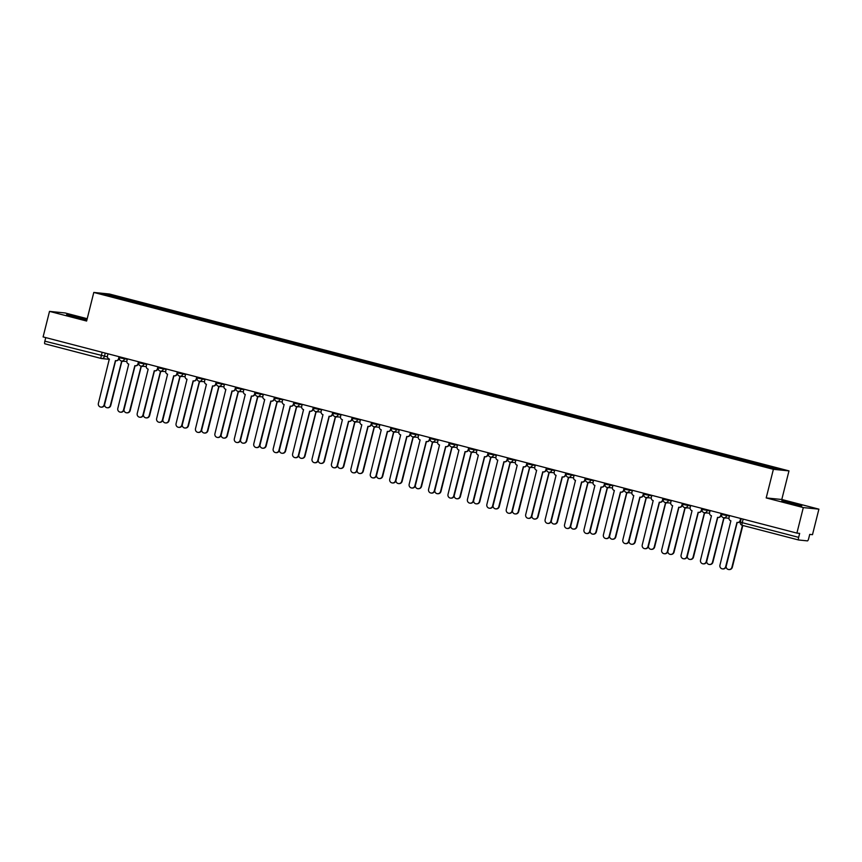 <?xml version="1.0" encoding="UTF-8"?>
<svg xmlns="http://www.w3.org/2000/svg" width="862" height="862" viewBox="0 0 862 862"><rect width="100%" height="100%" fill="white"/><g stroke="black" fill="none" stroke-linecap="round" stroke-linejoin="round"><path stroke-width="1.29" d="M74.175 316.947L86.62 319.705L70.479 315.363L66.6 314.684L74.175 316.947M789.376 503.096L801.811 505.854L785.681 501.512L781.791 500.833L789.376 503.096M87.202 318.703L65.103 312.96L49.511 311.387L43.1 336.913L796.897 533.104L803.309 507.578L818.9 509.151L781.791 499.497L788.978 470.889L109.399 294.007L93.796 292.444L773.386 469.316L766.199 497.924L803.309 507.578M818.9 509.151L812.489 534.677L809.73 534.397L808.728 538.373A2.651 0.625 104.6 0 1 807.457 540.883L798.632 539.989A2.651 0.625 104.6 0 1 798.611 539.989L742.236 525.314A2.651 0.625 -75.4 0 1 742.214 525.303A2.651 0.625 -75.4 0 1 742.257 522.684L798.654 537.36A2.651 0.625 104.6 0 0 798.611 539.989L742.214 525.303A2.651 2.651 0 0 1 740.307 522.103L742.257 522.684L743.152 519.118M49.511 311.387L86.62 321.041L93.796 292.444M101.199 358.463L44.846 343.798A2.651 0.625 -75.4 0 1 44.813 343.787A2.651 0.625 -75.4 0 1 44.856 341.169L107.416 356.868M45.751 337.602L44.856 341.169M798.654 537.36L799.656 533.384L796.897 533.104M760.025 465.017L760.392 464.273L781.317 469.715L776.069 469.197L754.422 463.67L121.65 298.985L101.468 293.608L106.705 294.136L127.63 299.577L127.199 300.418M760.392 464.273L127.63 299.577M788.978 470.889L773.386 469.316M781.791 499.497L766.199 497.924M128.104 300.655L128.363 299.653M107.071 295.063L106.705 294.136M729.543 515.584L729.036 517.599A2.651 2.575 -84.3 0 0 730.879 520.82L719.953 565.116A3.039 2.952 -84.3 0 0 722.518 568.888A3.039 2.952 -84.3 0 0 725.685 566.614L736.988 522.404A2.651 2.575 -84.3 0 0 740.124 520.486L740.523 520.529A2.651 2.575 95.7 0 1 737.764 522.512L737.366 522.469M741.018 518.568L740.523 520.529M737.193 522.447L726.084 566.646A3.039 2.952 95.7 0 1 722.916 568.931L722.518 568.888M740.63 518.461L740.124 520.486M726.095 566.603A3.039 2.952 -84.3 0 0 731.913 567.239L742.441 525.367M742.828 525.464L732.323 567.282A3.039 2.952 95.7 0 1 729.155 569.556L728.746 569.523M710.126 510.519L709.609 512.545A2.651 2.575 -84.3 0 0 711.462 515.756L700.526 560.063A3.039 2.952 -84.3 0 0 703.09 563.834A3.039 2.952 -84.3 0 0 706.258 561.55L717.561 517.351A2.651 2.575 -84.3 0 0 720.697 515.433L721.095 515.476A2.651 2.575 95.7 0 1 718.348 517.459L717.938 517.415M721.591 513.515L721.095 515.476M717.766 517.394L706.668 561.593A3.039 2.952 95.7 0 1 703.5 563.877L703.09 563.834M721.203 513.407L720.697 515.433M690.699 505.466L690.193 507.492A2.651 2.575 -84.3 0 0 692.035 510.703L681.109 555.009A3.039 2.952 -84.3 0 0 683.663 558.781A3.039 2.952 -84.3 0 0 686.831 556.496L698.134 512.297A2.651 2.575 -84.3 0 0 701.269 510.379L701.679 510.412A2.651 2.575 95.7 0 1 698.92 512.405L698.511 512.362M702.174 508.451L701.679 510.412M698.339 512.34L687.24 556.54A3.039 2.952 95.7 0 1 684.072 558.824L683.663 558.781M701.776 508.354L701.269 510.379M706.678 561.55A3.039 2.952 -84.3 0 0 712.497 562.186L723.8 517.976A2.651 2.575 -84.3 0 0 725.287 517.9M725.696 517.943A2.651 2.575 95.7 0 1 724.586 518.084L724.177 518.04M724.005 518.019L712.896 562.218A3.039 2.952 95.7 0 1 709.728 564.502L709.329 564.459M687.251 556.496A3.039 2.952 -84.3 0 0 693.07 557.121L704.373 512.922A2.651 2.575 -84.3 0 0 705.859 512.847M706.269 512.89A2.651 2.575 95.7 0 1 705.159 513.03L704.75 512.987M704.577 512.965L693.479 557.164A3.039 2.952 95.7 0 1 690.311 559.449L689.902 559.406M671.272 500.413L670.765 502.438A2.651 2.575 -84.3 0 0 672.608 505.649L661.682 549.956A3.039 2.952 -84.3 0 0 664.246 553.727A3.039 2.952 -84.3 0 0 667.414 551.443L678.717 507.233A2.651 2.575 -84.3 0 0 681.842 505.315L682.251 505.358A2.651 2.575 95.7 0 1 679.493 507.341L679.094 507.309M682.747 503.397L682.251 505.358M678.922 507.276L667.813 551.486A3.039 2.952 95.7 0 1 664.645 553.77L664.246 553.727M682.359 503.3L681.842 505.315M651.855 495.359L651.338 497.385A2.651 2.575 -84.3 0 0 653.191 500.596L642.255 544.892A3.039 2.952 -84.3 0 0 644.819 548.674A3.039 2.952 -84.3 0 0 647.987 546.389L659.29 502.18A2.651 2.575 -84.3 0 0 662.425 500.262L662.824 500.305A2.651 2.575 95.7 0 1 660.077 502.287L659.667 502.244M663.32 498.344L662.824 500.305M659.495 502.223L648.396 546.433A3.039 2.952 95.7 0 1 645.229 548.706L644.819 548.674M662.932 498.236L662.425 500.262M632.428 490.306L631.921 492.321A2.651 2.575 -84.3 0 0 633.764 495.542L622.838 539.838A3.039 2.952 -84.3 0 0 625.392 543.61A3.039 2.952 -84.3 0 0 628.56 541.336L639.863 497.126A2.651 2.575 -84.3 0 0 642.998 495.208L643.408 495.251A2.651 2.575 95.7 0 1 640.649 497.234L640.24 497.191M643.892 493.29L643.408 495.251M640.067 497.169L628.969 541.368A3.039 2.952 95.7 0 1 625.801 543.653L625.392 543.61M643.505 493.183L642.998 495.208M667.414 551.443L667.813 551.486A3.039 2.952 -84.3 0 0 673.642 552.068L684.945 507.869A2.651 2.575 -84.3 0 0 686.443 507.793M686.842 507.837A2.651 2.575 95.7 0 1 685.732 507.977L685.333 507.933M685.15 507.912L674.052 552.111A3.039 2.952 95.7 0 1 670.884 554.395L670.474 554.352M648.407 546.379A3.039 2.952 -84.3 0 0 654.226 547.014L665.529 502.805A2.651 2.575 -84.3 0 0 667.016 502.74M667.425 502.783A2.651 2.575 95.7 0 1 666.315 502.912L665.906 502.88M665.733 502.848L654.624 547.058A3.039 2.952 95.7 0 1 651.457 549.342L651.058 549.299M628.98 541.325A3.039 2.952 -84.3 0 0 634.798 541.961L646.101 497.751A2.651 2.575 -84.3 0 0 647.588 497.686M647.998 497.719A2.651 2.575 95.7 0 1 646.888 497.859L646.478 497.816M646.306 497.794L635.208 542.004A3.039 2.952 95.7 0 1 632.04 544.278L631.63 544.245M613.001 485.241L612.494 487.267A2.651 2.575 -84.3 0 0 614.337 490.478L603.411 534.785A3.039 2.952 -84.3 0 0 605.975 538.556A3.039 2.952 -84.3 0 0 609.143 536.272L620.446 492.073A2.651 2.575 -84.3 0 0 623.571 490.155L623.98 490.198A2.651 2.575 95.7 0 1 621.222 492.18L620.823 492.137M624.476 488.237L623.98 490.198M620.651 492.116L609.542 536.315A3.039 2.952 95.7 0 1 606.374 538.599L605.975 538.556M624.088 488.129L623.571 490.155M609.553 536.272A3.039 2.952 -84.3 0 0 615.371 536.907L626.674 492.698A2.651 2.575 -84.3 0 0 628.172 492.622M628.57 492.665A2.651 2.575 95.7 0 1 627.461 492.805L627.062 492.762M626.879 492.741L615.78 536.94A3.039 2.952 95.7 0 1 612.613 539.224L612.203 539.181M593.573 480.188L593.067 482.214A2.651 2.575 -84.3 0 0 594.92 485.425L583.983 529.731A3.039 2.952 -84.3 0 0 586.548 533.503A3.039 2.952 -84.3 0 0 589.716 531.218L601.019 487.019A2.651 2.575 -84.3 0 0 604.154 485.101L604.553 485.134A2.651 2.575 95.7 0 1 601.805 487.127L601.396 487.084M605.049 483.173L604.553 485.134M601.223 487.062L590.125 531.261A3.039 2.952 95.7 0 1 586.947 533.546L586.548 533.503M604.661 483.076L604.154 485.101M590.136 531.218A3.039 2.952 -84.3 0 0 595.954 531.843L607.257 487.644A2.651 2.575 -84.3 0 0 608.744 487.569M609.154 487.612A2.651 2.575 95.7 0 1 608.044 487.752L607.635 487.709M607.462 487.687L596.353 531.886A3.039 2.952 95.7 0 1 593.185 534.171L592.787 534.128M574.157 475.134L573.65 477.16A2.651 2.575 -84.3 0 0 575.493 480.371L564.567 524.678A3.039 2.952 -84.3 0 0 567.121 528.449A3.039 2.952 -84.3 0 0 570.288 526.165L581.591 481.955A2.651 2.575 -84.3 0 0 584.727 480.037L585.136 480.08A2.651 2.575 95.7 0 1 582.378 482.063L581.969 482.03M585.621 478.119L585.136 480.08M581.796 481.998L570.698 526.208A3.039 2.952 95.7 0 1 567.53 528.492L567.121 528.449M585.233 478.022L584.727 480.037M570.709 526.165A3.039 2.952 -84.3 0 0 576.527 526.79L587.83 482.591A2.651 2.575 -84.3 0 0 589.317 482.515M589.727 482.558A2.651 2.575 95.7 0 1 588.617 482.698L588.207 482.655M588.035 482.634L576.937 526.833A3.039 2.952 95.7 0 1 573.769 529.117L573.359 529.074M554.729 470.081L554.223 472.107A2.651 2.575 -84.3 0 0 556.065 475.318L545.14 519.614A3.039 2.952 -84.3 0 0 547.693 523.396A3.039 2.952 -84.3 0 0 550.872 521.111L562.164 476.901A2.651 2.575 -84.3 0 0 565.3 474.984L565.709 475.027A2.651 2.575 95.7 0 1 562.951 477.009L562.552 476.966M566.205 473.066L565.709 475.027M562.38 476.945L551.271 521.154A3.039 2.952 95.7 0 1 548.103 523.428L547.693 523.396M565.817 472.969L565.3 474.984M551.281 521.101A3.039 2.952 -84.3 0 0 557.1 521.736L568.403 477.526A2.651 2.575 -84.3 0 0 569.901 477.462M570.299 477.505A2.651 2.575 95.7 0 1 569.189 477.634L568.791 477.602M568.608 477.57L557.509 521.779A3.039 2.952 95.7 0 1 554.341 524.064L553.932 524.021M535.302 465.027L534.796 467.042A2.651 2.575 -84.3 0 0 536.649 470.264L525.712 514.56A3.039 2.952 -84.3 0 0 528.277 518.331A3.039 2.952 -84.3 0 0 531.445 516.058L542.748 471.848A2.651 2.575 -84.3 0 0 545.883 469.93L546.282 469.973A2.651 2.575 95.7 0 1 543.534 471.956L543.125 471.913M546.777 468.012L546.282 469.973M542.952 471.891L531.843 516.09A3.039 2.952 95.7 0 1 528.675 518.374L528.277 518.331M546.389 467.904L545.883 469.93M531.445 516.058L531.843 516.09A3.039 2.952 -84.3 0 0 537.683 516.683L548.986 472.473A2.651 2.575 -84.3 0 0 550.473 472.408M550.883 472.441A2.651 2.575 95.7 0 1 549.773 472.581L549.363 472.538M549.191 472.516L538.082 516.726A3.039 2.952 95.7 0 1 534.914 518.999L534.515 518.967M515.885 459.963L515.379 461.989A2.651 2.575 -84.3 0 0 517.222 465.2L506.296 509.507A3.039 2.952 -84.3 0 0 508.849 513.278A3.039 2.952 -84.3 0 0 512.017 510.994L523.32 466.795A2.651 2.575 -84.3 0 0 526.456 464.877L526.865 464.92A2.651 2.575 95.7 0 1 524.107 466.902L523.697 466.859M527.35 462.959L526.865 464.92M523.525 466.838L512.427 511.037A3.039 2.952 95.7 0 1 509.259 513.321L508.849 513.278M526.962 462.851L526.456 464.877M512.437 510.994A3.039 2.952 -84.3 0 0 518.256 511.629L529.559 467.419A2.651 2.575 -84.3 0 0 531.046 467.344M531.455 467.387A2.651 2.575 95.7 0 1 530.345 467.527L529.936 467.484M529.764 467.463L518.665 511.662A3.039 2.952 95.7 0 1 515.498 513.946L515.088 513.903M496.458 454.91L495.952 456.935A2.651 2.575 -84.3 0 0 497.794 460.146L486.868 504.453A3.039 2.952 -84.3 0 0 489.422 508.224A3.039 2.952 -84.3 0 0 492.59 505.94L503.893 461.741A2.651 2.575 -84.3 0 0 507.028 459.823L507.438 459.855A2.651 2.575 95.7 0 1 504.679 461.849L504.281 461.806M507.933 457.894L507.438 459.855M504.108 461.784L492.999 505.983A3.039 2.952 95.7 0 1 489.832 508.268L489.422 508.224M507.546 457.797L507.028 459.823M493.01 505.94A3.039 2.952 -84.3 0 0 498.829 506.565L510.132 462.366A2.651 2.575 -84.3 0 0 511.629 462.291M512.028 462.334A2.651 2.575 95.7 0 1 510.918 462.474L510.519 462.431M510.336 462.409L499.238 506.608A3.039 2.952 95.7 0 1 496.07 508.892L495.661 508.849M477.031 449.856L476.524 451.882A2.651 2.575 -84.3 0 0 478.378 455.093L467.441 499.4A3.039 2.952 -84.3 0 0 470.005 503.171A3.039 2.952 -84.3 0 0 473.173 500.887L484.476 456.677A2.651 2.575 -84.3 0 0 487.612 454.759L488.011 454.802A2.651 2.575 95.7 0 1 485.263 456.785L484.853 456.752M488.506 452.841L488.011 454.802M484.681 456.731L473.572 500.93A3.039 2.952 95.7 0 1 470.404 503.214L470.005 503.171M488.118 452.744L487.612 454.759M473.583 500.887A3.039 2.952 -84.3 0 0 479.412 501.512L490.715 457.313A2.651 2.575 -84.3 0 0 492.202 457.237M492.611 457.28A2.651 2.575 95.7 0 1 491.491 457.42L491.092 457.377M490.92 457.356L479.811 501.555A3.039 2.952 95.7 0 1 476.643 503.839L476.244 503.796M457.614 444.803L457.108 446.828A2.651 2.575 -84.3 0 0 458.95 450.039L448.024 494.335A3.039 2.952 -84.3 0 0 450.578 498.117A3.039 2.952 -84.3 0 0 453.746 495.833L465.049 451.623A2.651 2.575 -84.3 0 0 468.185 449.705L468.594 449.748A2.651 2.575 95.7 0 1 465.836 451.731L465.426 451.699M469.079 447.787L468.594 449.748M465.254 451.666L454.155 495.876A3.039 2.952 95.7 0 1 450.988 498.15L450.578 498.117M468.691 447.69L468.185 449.705M454.166 495.822A3.039 2.952 -84.3 0 0 459.985 496.458L471.288 452.248A2.651 2.575 -84.3 0 0 472.775 452.184M473.184 452.227A2.651 2.575 95.7 0 1 472.074 452.356L471.665 452.324M471.492 452.302L460.394 496.501A3.039 2.952 95.7 0 1 457.226 498.786L456.817 498.742M438.187 439.749L437.68 441.764A2.651 2.575 -84.3 0 0 439.523 444.986L428.597 489.282A3.039 2.952 -84.3 0 0 431.151 493.053A3.039 2.952 -84.3 0 0 434.319 490.78L445.622 446.57A2.651 2.575 -84.3 0 0 448.757 444.652L449.167 444.695A2.651 2.575 95.7 0 1 446.408 446.678L446.01 446.635M449.662 442.734L449.167 444.695M445.826 446.613L434.728 490.812A3.039 2.952 95.7 0 1 431.56 493.096L431.151 493.053M449.264 442.626L448.757 444.652M434.739 490.769A3.039 2.952 -84.3 0 0 440.557 491.405L451.86 447.195A2.651 2.575 -84.3 0 0 453.358 447.13M453.757 447.162A2.651 2.575 95.7 0 1 452.647 447.303L452.248 447.27M452.065 447.238L440.967 491.448A3.039 2.952 95.7 0 1 437.799 493.721L437.39 493.689M418.76 434.685L418.253 436.711A2.651 2.575 -84.3 0 0 420.106 439.922L409.17 484.228A3.039 2.952 -84.3 0 0 411.734 488A3.039 2.952 -84.3 0 0 414.902 485.715L426.205 441.516A2.651 2.575 -84.3 0 0 429.341 439.598L429.739 439.642A2.651 2.575 95.7 0 1 426.992 441.624L426.582 441.581M430.235 437.68L429.739 439.642M426.41 441.559L415.301 485.759A3.039 2.952 95.7 0 1 412.133 488.043L411.734 488M429.847 437.573L429.341 439.598M414.902 485.715L415.301 485.759A3.039 2.952 -84.3 0 0 421.141 486.351L432.444 442.141A2.651 2.575 -84.3 0 0 433.931 442.066M434.329 442.109A2.651 2.575 95.7 0 1 433.22 442.249L432.821 442.206M432.649 442.184L421.54 486.383A3.039 2.952 95.7 0 1 418.372 488.668L417.973 488.625M399.343 429.632L398.837 431.657A2.651 2.575 -84.3 0 0 400.679 434.868L389.753 479.175A3.039 2.952 -84.3 0 0 392.307 482.946A3.039 2.952 -84.3 0 0 395.475 480.662L406.778 436.463A2.651 2.575 -84.3 0 0 409.913 434.545L410.323 434.577A2.651 2.575 95.7 0 1 407.564 436.571L407.155 436.528M410.808 432.616L410.323 434.577M406.983 436.506L395.884 480.705A3.039 2.952 95.7 0 1 392.716 482.989L392.307 482.946M410.42 432.519L409.913 434.545M395.895 480.662A3.039 2.952 -84.3 0 0 401.714 481.287L413.017 437.088A2.651 2.575 -84.3 0 0 414.503 437.012M414.913 437.056A2.651 2.575 95.7 0 1 413.803 437.196L413.394 437.153M413.221 437.131L402.123 481.33A3.039 2.952 95.7 0 1 398.955 483.614L398.546 483.571M379.916 424.578L379.409 426.604A2.651 2.575 -84.3 0 0 381.252 429.815L370.326 474.122A3.039 2.952 -84.3 0 0 372.88 477.893A3.039 2.952 -84.3 0 0 376.047 475.608L387.35 431.399A2.651 2.575 -84.3 0 0 390.486 429.481L390.895 429.524A2.651 2.575 95.7 0 1 388.137 431.517L387.738 431.474M391.391 427.563L390.895 429.524M387.555 431.453L376.457 475.652A3.039 2.952 95.7 0 1 373.289 477.936L372.88 477.893M390.992 427.466L390.486 429.481M376.468 475.608A3.039 2.952 -84.3 0 0 382.286 476.233L393.589 432.034A2.651 2.575 -84.3 0 0 395.076 431.959M395.486 432.002A2.651 2.575 95.7 0 1 394.376 432.142L393.966 432.099M393.794 432.077L382.696 476.277A3.039 2.952 95.7 0 1 379.528 478.561L379.118 478.518M360.488 419.525L359.982 421.55A2.651 2.575 -84.3 0 0 361.825 424.761L350.899 469.057A3.039 2.952 -84.3 0 0 353.463 472.839A3.039 2.952 -84.3 0 0 356.631 470.555L367.934 426.345A2.651 2.575 -84.3 0 0 371.069 424.427L371.468 424.47A2.651 2.575 95.7 0 1 368.72 426.453L368.311 426.421M371.964 422.509L371.468 424.47M368.139 426.388L357.03 470.598A3.039 2.952 95.7 0 1 353.862 472.872L353.463 472.839M371.576 422.412L371.069 424.427M357.04 470.544A3.039 2.952 -84.3 0 0 362.87 471.18L374.173 426.97A2.651 2.575 -84.3 0 0 375.66 426.905M376.058 426.949A2.651 2.575 95.7 0 1 374.948 427.089L374.55 427.046M374.377 427.024L363.268 471.223A3.039 2.952 95.7 0 1 360.1 473.507L359.702 473.464M341.072 414.471L340.555 416.486A2.651 2.575 -84.3 0 0 342.408 419.708L331.482 464.004A3.039 2.952 -84.3 0 0 334.036 467.786A3.039 2.952 -84.3 0 0 337.204 465.502L348.507 421.292A2.651 2.575 -84.3 0 0 351.642 419.374L352.052 419.417A2.651 2.575 95.7 0 1 349.293 421.399L348.884 421.356M352.536 417.456L352.052 419.417M348.711 421.335L337.613 465.534A3.039 2.952 95.7 0 1 334.445 467.818L334.036 467.786M352.149 417.348L351.642 419.374M337.624 465.491A3.039 2.952 -84.3 0 0 343.442 466.126L354.745 421.917A2.651 2.575 -84.3 0 0 356.232 421.852M356.642 421.884A2.651 2.575 95.7 0 1 355.532 422.024L355.122 421.992M354.95 421.96L343.852 466.17A3.039 2.952 95.7 0 1 340.684 468.443L340.274 468.411M321.645 409.407L321.138 411.433A2.651 2.575 -84.3 0 0 322.981 414.644L312.055 458.95A3.039 2.952 -84.3 0 0 314.608 462.722A3.039 2.952 -84.3 0 0 317.776 460.437L329.079 416.238A2.651 2.575 -84.3 0 0 332.215 414.32L332.624 414.363A2.651 2.575 95.7 0 1 329.866 416.346L329.467 416.303M333.12 412.402L332.624 414.363M329.284 416.281L318.186 460.48A3.039 2.952 95.7 0 1 315.018 462.765L314.608 462.722M332.721 412.295L332.215 414.32M318.197 460.437A3.039 2.952 -84.3 0 0 324.015 461.073L335.318 416.863A2.651 2.575 -84.3 0 0 336.805 416.788M337.214 416.831A2.651 2.575 95.7 0 1 336.105 416.971L335.695 416.928M335.523 416.906L324.424 461.105A3.039 2.952 95.7 0 1 321.257 463.39L320.847 463.357M302.217 404.353L301.711 406.379A2.651 2.575 -84.3 0 0 303.553 409.59L292.627 453.897A3.039 2.952 -84.3 0 0 295.192 457.668A3.039 2.952 -84.3 0 0 298.36 455.384L309.663 411.185A2.651 2.575 -84.3 0 0 312.798 409.267L313.197 409.299A2.651 2.575 95.7 0 1 310.449 411.293L310.04 411.249M313.693 407.338L313.197 409.299M309.867 411.228L298.758 455.427A3.039 2.952 95.7 0 1 295.591 457.711L295.192 457.668M313.305 407.241L312.798 409.267M298.769 455.384A3.039 2.952 -84.3 0 0 304.598 456.009L315.901 411.81A2.651 2.575 -84.3 0 0 317.388 411.734M317.787 411.777A2.651 2.575 95.7 0 1 316.677 411.917L316.279 411.874M316.106 411.853L304.997 456.052A3.039 2.952 95.7 0 1 301.829 458.336L301.431 458.293M282.801 399.3L282.283 401.326A2.651 2.575 -84.3 0 0 284.137 404.537L273.2 448.843A3.039 2.952 -84.3 0 0 275.765 452.615A3.039 2.952 -84.3 0 0 278.932 450.33L290.235 406.121A2.651 2.575 -84.3 0 0 293.371 404.203L293.78 404.246A2.651 2.575 95.7 0 1 291.022 406.239L290.613 406.196M294.265 402.285L293.78 404.246M290.44 406.174L279.342 450.373A3.039 2.952 95.7 0 1 276.174 452.658L275.765 452.615M293.877 402.188L293.371 404.203M279.353 450.33A3.039 2.952 -84.3 0 0 285.171 450.955L296.474 406.756A2.651 2.575 -84.3 0 0 297.961 406.681M298.371 406.724A2.651 2.575 95.7 0 1 297.261 406.864L296.851 406.821M296.679 406.799L285.581 450.998A3.039 2.952 95.7 0 1 282.402 453.283L282.003 453.24M263.373 394.246L262.867 396.272A2.651 2.575 -84.3 0 0 264.709 399.483L253.784 443.779A3.039 2.952 -84.3 0 0 256.337 447.561A3.039 2.952 -84.3 0 0 259.505 445.277L270.808 401.067A2.651 2.575 -84.3 0 0 273.944 399.149L274.353 399.192A2.651 2.575 95.7 0 1 271.595 401.175L271.196 401.142M274.849 397.231L274.353 399.192M271.013 401.11L259.915 445.32A3.039 2.952 95.7 0 1 256.747 447.604L256.337 447.561M274.45 397.134L273.944 399.149M259.925 445.266A3.039 2.952 -84.3 0 0 265.744 445.902L277.047 401.692A2.651 2.575 -84.3 0 0 278.534 401.627M278.943 401.67A2.651 2.575 95.7 0 1 277.833 401.811L277.424 401.767M277.252 401.746L266.153 445.945A3.039 2.952 95.7 0 1 262.985 448.229L262.576 448.186M243.946 389.193L243.44 391.208A2.651 2.575 -84.3 0 0 245.282 394.43L234.356 438.726A3.039 2.952 -84.3 0 0 236.921 442.508A3.039 2.952 -84.3 0 0 240.089 440.223L251.392 396.014A2.651 2.575 -84.3 0 0 254.527 394.096L254.926 394.139A2.651 2.575 95.7 0 1 252.167 396.121L251.769 396.078M255.421 392.178L254.926 394.139M251.596 396.057L240.487 440.256A3.039 2.952 95.7 0 1 237.319 442.54L236.921 442.508M255.033 392.07L254.527 394.096M240.498 440.213A3.039 2.952 -84.3 0 0 246.327 440.848L257.619 396.639A2.651 2.575 -84.3 0 0 259.117 396.574M259.516 396.606A2.651 2.575 95.7 0 1 258.406 396.746L258.007 396.714M257.835 396.682L246.726 440.891A3.039 2.952 95.7 0 1 243.558 443.176L243.149 443.133M224.529 384.14L224.012 386.154A2.651 2.575 -84.3 0 0 225.866 389.365L214.929 433.672A3.039 2.952 -84.3 0 0 217.493 437.443A3.039 2.952 -84.3 0 0 220.661 435.159L231.964 390.96A2.651 2.575 -84.3 0 0 235.1 389.042L235.498 389.085A2.651 2.575 95.7 0 1 232.751 391.068L232.341 391.025M235.994 387.124L235.498 389.085M232.169 391.003L221.071 435.202A3.039 2.952 95.7 0 1 217.903 437.487L217.493 437.443M235.606 387.016L235.1 389.042M221.081 435.159A3.039 2.952 -84.3 0 0 226.9 435.795L238.203 391.585A2.651 2.575 -84.3 0 0 239.69 391.51M240.099 391.553A2.651 2.575 95.7 0 1 238.989 391.693L238.58 391.65M238.408 391.628L227.299 435.827A3.039 2.952 95.7 0 1 224.131 438.111L223.732 438.079M205.102 379.075L204.596 381.101A2.651 2.575 -84.3 0 0 206.438 384.312L195.512 428.619A3.039 2.952 -84.3 0 0 198.066 432.39A3.039 2.952 -84.3 0 0 201.234 430.106L212.537 385.907A2.651 2.575 -84.3 0 0 215.672 383.989L216.082 384.021A2.651 2.575 95.7 0 1 213.323 386.014L212.925 385.971M216.577 382.06L216.082 384.021M212.742 385.95L201.643 430.149A3.039 2.952 95.7 0 1 198.475 432.433L198.066 432.39M216.179 381.963L215.672 383.989M201.654 430.106A3.039 2.952 -84.3 0 0 207.473 430.731L218.776 386.532A2.651 2.575 -84.3 0 0 220.263 386.456M220.672 386.499A2.651 2.575 95.7 0 1 219.562 386.639L219.153 386.596M218.98 386.575L207.882 430.774A3.039 2.952 95.7 0 1 204.714 433.058L204.305 433.015M185.675 374.022L185.168 376.047A2.651 2.575 -84.3 0 0 187.011 379.258L176.085 423.565A3.039 2.952 -84.3 0 0 178.649 427.337A3.039 2.952 -84.3 0 0 181.817 425.052L193.12 380.842A2.651 2.575 -84.3 0 0 196.256 378.935L196.655 378.968A2.651 2.575 95.7 0 1 193.896 380.961L193.497 380.918M197.15 377.006L196.655 378.968M193.325 380.896L182.216 425.095A3.039 2.952 95.7 0 1 179.048 427.38L178.649 427.337M196.762 376.909L196.256 378.935M181.817 425.052L182.216 425.095A3.039 2.952 -84.3 0 0 188.045 425.677L199.348 381.478A2.651 2.575 -84.3 0 0 200.846 381.403M201.245 381.446A2.651 2.575 95.7 0 1 200.135 381.586L199.736 381.543M199.564 381.521L188.455 425.72A3.039 2.952 95.7 0 1 185.287 428.005L184.877 427.961M166.258 368.968L165.741 370.994A2.651 2.575 -84.3 0 0 167.594 374.205L156.658 418.501A3.039 2.952 -84.3 0 0 159.222 422.283A3.039 2.952 -84.3 0 0 162.39 419.999L173.693 375.789A2.651 2.575 -84.3 0 0 176.829 373.871L177.227 373.914A2.651 2.575 95.7 0 1 174.48 375.897L174.07 375.864M177.723 371.953L177.227 373.914M173.898 375.832L162.799 420.042A3.039 2.952 95.7 0 1 159.632 422.326L159.222 422.283M177.335 371.856L176.829 373.871M162.81 419.988A3.039 2.952 -84.3 0 0 168.629 420.624L179.932 376.414A2.651 2.575 -84.3 0 0 181.419 376.349M181.828 376.392A2.651 2.575 95.7 0 1 180.718 376.532L180.309 376.489M180.136 376.468L169.027 420.667A3.039 2.952 95.7 0 1 165.86 422.951L165.461 422.908M146.831 363.915L146.325 365.93A2.651 2.575 -84.3 0 0 148.167 369.151L137.241 413.448A3.039 2.952 -84.3 0 0 139.795 417.23A3.039 2.952 -84.3 0 0 142.963 414.945L154.266 370.735A2.651 2.575 -84.3 0 0 157.401 368.817L157.811 368.861A2.651 2.575 95.7 0 1 155.052 370.843L154.643 370.8M158.306 366.9L157.811 368.861M154.47 370.779L143.372 414.978A3.039 2.952 95.7 0 1 140.204 417.262L139.795 417.23M157.908 366.792L157.401 368.817M143.383 414.934A3.039 2.952 -84.3 0 0 149.201 415.57L160.504 371.36A2.651 2.575 -84.3 0 0 161.991 371.296M162.401 371.328A2.651 2.575 95.7 0 1 161.291 371.468L160.882 371.436M160.709 371.403L149.611 415.613A3.039 2.952 95.7 0 1 146.443 417.898L146.034 417.854M127.404 358.861L126.897 360.876A2.651 2.575 -84.3 0 0 128.74 364.087L117.814 408.394A3.039 2.952 -84.3 0 0 120.378 412.165A3.039 2.952 -84.3 0 0 123.546 409.881L134.849 365.682A2.651 2.575 -84.3 0 0 137.974 363.764L138.383 363.807A2.651 2.575 95.7 0 1 135.625 365.79L135.226 365.747M138.879 361.846L138.383 363.807M135.054 365.725L123.945 409.924A3.039 2.952 95.7 0 1 120.777 412.208L120.378 412.165M138.491 361.738L137.974 363.764M123.956 409.881A3.039 2.952 -84.3 0 0 129.774 410.517L141.077 366.307A2.651 2.575 -84.3 0 0 142.575 366.231M142.973 366.275A2.651 2.575 95.7 0 1 141.864 366.415L141.465 366.372M141.282 366.35L130.184 410.549A3.039 2.952 95.7 0 1 127.016 412.833L126.606 412.801M107.987 353.797L107.47 355.823A2.651 2.575 -84.3 0 0 109.323 359.034L98.387 403.341A3.039 2.952 -84.3 0 0 100.951 407.112A3.039 2.952 -84.3 0 0 104.119 404.828L115.422 360.628A2.651 2.575 -84.3 0 0 118.557 358.711L118.956 358.754A2.651 2.575 95.7 0 1 116.208 360.736L115.799 360.693M119.452 356.782L118.956 358.754M115.627 360.672L104.528 404.871A3.039 2.952 95.7 0 1 101.36 407.155L100.951 407.112M119.064 356.685L118.557 358.711M104.539 404.828A3.039 2.952 -84.3 0 0 110.358 405.452L121.661 361.253A2.651 2.575 -84.3 0 0 123.147 361.178M123.557 361.221A2.651 2.575 95.7 0 1 122.447 361.361L122.038 361.318M121.865 361.297L110.756 405.496A3.039 2.952 95.7 0 1 107.588 407.78L107.19 407.737M119.462 357.752L127.285 359.335M124.678 358.15L124.451 359.045A2.651 2.575 95.7 0 1 121.316 360.962M138.89 362.805L146.712 364.389M144.094 363.204L143.868 364.109A2.651 2.575 95.7 0 1 140.732 366.027M158.317 367.858L166.129 369.442M163.521 368.257L163.295 369.162A2.651 2.575 95.7 0 1 160.16 371.08M177.734 372.923L185.556 374.496M182.949 373.311L182.722 374.216A2.651 2.575 95.7 0 1 179.587 376.134M197.161 377.976L204.984 379.56M202.365 378.364L202.139 379.269A2.651 2.575 95.7 0 1 199.003 381.187M216.588 383.03L224.4 384.614M221.793 383.428L221.566 384.323A2.651 2.575 95.7 0 1 218.431 386.241M236.005 388.083L243.827 389.667M241.22 388.482L240.994 389.387A2.651 2.575 95.7 0 1 237.858 391.305M255.432 393.137L263.255 394.721M260.636 393.535L260.41 394.44A2.651 2.575 95.7 0 1 257.275 396.358M274.859 398.201L282.671 399.774M280.064 398.589L279.838 399.494A2.651 2.575 95.7 0 1 276.702 401.412M294.287 403.254L302.099 404.838M299.491 403.642L299.265 404.547A2.651 2.575 95.7 0 1 296.129 406.465M313.703 408.308L321.526 409.892M318.908 408.707L318.681 409.601A2.651 2.575 95.7 0 1 315.546 411.519M333.131 413.361L340.953 414.945M338.335 413.76L338.109 414.665A2.651 2.575 95.7 0 1 334.973 416.583M352.558 418.415L360.37 419.999M357.762 418.813L357.536 419.719A2.651 2.575 95.7 0 1 354.401 421.637M371.975 423.479L379.797 425.052M377.19 423.867L376.953 424.772A2.651 2.575 95.7 0 1 373.828 426.69M391.402 428.533L399.225 430.116M396.606 428.92L396.38 429.826A2.651 2.575 95.7 0 1 393.244 431.743M410.829 433.586L418.641 435.17M416.034 433.974L415.807 434.879A2.651 2.575 95.7 0 1 412.672 436.797M430.246 438.639L438.068 440.223M435.461 439.038L435.224 439.943A2.651 2.575 95.7 0 1 432.099 441.85M449.673 443.693L457.496 445.277M454.877 444.092L454.651 444.997A2.651 2.575 95.7 0 1 451.516 446.915M469.1 448.757L476.912 450.33M474.305 449.145L474.078 450.05A2.651 2.575 95.7 0 1 470.943 451.968M488.517 453.811L496.34 455.395M493.732 454.199L493.506 455.104A2.651 2.575 95.7 0 1 490.37 457.022M507.944 458.864L515.767 460.448M513.149 459.252L512.922 460.157A2.651 2.575 95.7 0 1 509.787 462.075M527.372 463.918L535.183 465.502M532.576 464.316L532.35 465.221A2.651 2.575 95.7 0 1 529.214 467.129M546.788 468.971L554.611 470.555M552.003 469.37L551.777 470.275A2.651 2.575 95.7 0 1 548.641 472.193M566.215 474.035L574.038 475.608M571.42 474.423L571.194 475.328A2.651 2.575 95.7 0 1 568.058 477.246M585.643 479.089L593.455 480.673M590.847 479.477L590.621 480.382A2.651 2.575 95.7 0 1 587.485 482.3M605.059 484.142L612.882 485.726M610.274 484.53L610.048 485.435A2.651 2.575 95.7 0 1 606.913 487.353M624.487 489.196L632.309 490.78M629.691 489.594L629.465 490.5A2.651 2.575 95.7 0 1 626.329 492.407M643.914 494.249L651.726 495.833M649.118 494.648L648.892 495.553A2.651 2.575 95.7 0 1 645.757 497.471M663.331 499.313L671.153 500.887M668.546 499.701L668.319 500.606A2.651 2.575 95.7 0 1 665.184 502.524M682.758 504.367L690.581 505.951M687.962 504.755L687.736 505.66A2.651 2.575 95.7 0 1 684.6 507.578M702.185 509.42L709.997 511.004M707.39 509.808L707.163 510.713A2.651 2.575 95.7 0 1 704.028 512.631M721.602 514.474L729.424 516.058M726.817 514.873L726.591 515.767A2.651 2.575 95.7 0 1 723.455 517.685M105.25 353.086L104.377 356.556A2.651 2.575 -84.3 0 1 101.242 358.473A2.651 0.625 -75.4 0 1 101.22 358.473A2.651 0.625 -75.4 0 1 101.263 355.844L102.158 352.289M740.383 522.092L741.191 518.612M721.763 513.558L721.526 514.474A2.651 2.651 0 0 0 723.832 517.76L728.95 518.277M702.336 508.494L702.11 509.42A2.651 2.651 0 0 0 704.405 512.707L709.534 513.213M682.919 503.44L682.682 504.367A2.651 2.651 0 0 0 684.988 507.643L690.106 508.16M663.492 498.387L663.255 499.313A2.651 2.651 0 0 0 665.561 502.589L670.679 503.106M644.065 493.333L643.839 494.26A2.651 2.651 0 0 0 646.134 497.536L651.263 498.053M624.638 488.28L624.411 489.207A2.651 2.651 0 0 0 626.717 492.482L631.835 492.999M605.221 483.216L604.984 484.142A2.651 2.651 0 0 0 607.29 487.429L612.408 487.935M585.794 478.162L585.567 479.089A2.651 2.651 0 0 0 587.862 482.364L592.991 482.882M566.366 473.109L566.14 474.035A2.651 2.651 0 0 0 568.446 477.311L573.564 477.828M546.95 468.055L546.713 468.982A2.651 2.651 0 0 0 549.019 472.257L554.137 472.775M527.522 463.002L527.296 463.928A2.651 2.651 0 0 0 529.591 467.204L534.72 467.721M508.095 457.937L507.869 458.864A2.651 2.651 0 0 0 510.175 462.151L515.293 462.657M488.679 452.884L488.442 453.811A2.651 2.651 0 0 0 490.747 457.086L495.865 457.603M469.251 447.831L469.014 448.757A2.651 2.651 0 0 0 471.32 452.033L476.449 452.55M449.824 442.777L449.598 443.704A2.651 2.651 0 0 0 451.893 446.979L457.022 447.497M430.407 437.724L430.17 438.65A2.651 2.651 0 0 0 432.476 441.926L437.594 442.443M410.98 432.659L410.743 433.586A2.651 2.651 0 0 0 413.049 436.872L418.178 437.379M391.553 427.606L391.326 428.533A2.651 2.651 0 0 0 393.622 431.808L398.75 432.325M372.136 422.552L371.899 423.479A2.651 2.651 0 0 0 374.205 426.755L379.323 427.272M352.709 417.499L352.472 418.426A2.651 2.651 0 0 0 354.778 421.701L359.907 422.218M333.282 412.445L333.055 413.372A2.651 2.651 0 0 0 335.35 416.648L340.479 417.165M313.865 407.381L313.628 408.308A2.651 2.651 0 0 0 315.934 411.594L321.052 412.101M294.438 402.328L294.201 403.254A2.651 2.651 0 0 0 296.506 406.53L301.635 407.047M275.01 397.274L274.784 398.201A2.651 2.651 0 0 0 277.079 401.476L282.208 401.994M255.594 392.221L255.357 393.147A2.651 2.651 0 0 0 257.663 396.423L262.781 396.94M236.166 387.167L235.929 388.094A2.651 2.651 0 0 0 238.235 391.37L243.353 391.887M216.739 382.103L216.513 383.03A2.651 2.651 0 0 0 218.808 386.316L223.937 386.822M197.323 377.05L197.086 377.976A2.651 2.651 0 0 0 199.391 381.252L204.51 381.769M177.895 371.996L177.658 372.923A2.651 2.651 0 0 0 179.964 376.198L185.082 376.716M158.468 366.943L158.242 367.869A2.651 2.651 0 0 0 160.537 371.145L165.666 371.662M139.051 361.889L138.814 362.816A2.651 2.651 0 0 0 141.12 366.091L146.238 366.609M119.624 356.836L119.387 357.752A2.651 2.651 0 0 0 121.693 361.038L126.811 361.544M109.442 359.335L101.619 358.549A2.651 2.651 0 0 1 101.22 358.473L44.813 343.787"/></g></svg>
